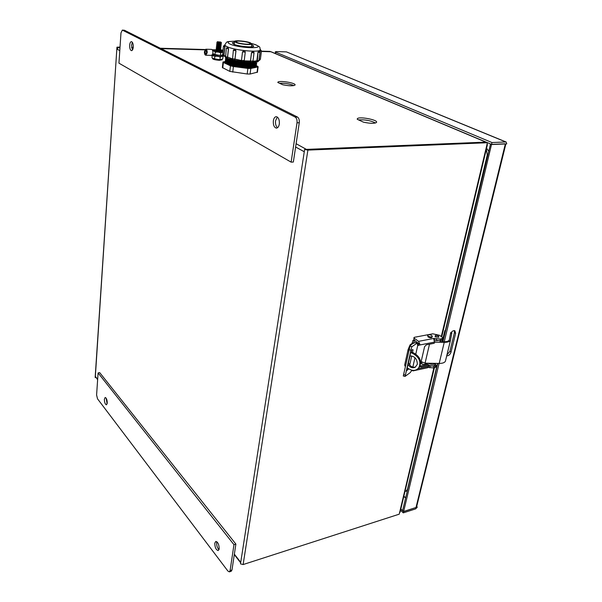 <?xml version="1.0" encoding="UTF-8"?>
<svg xmlns="http://www.w3.org/2000/svg" width="602" height="602" viewBox="0 0 602 602"><rect width="100%" height="100%" fill="white"/><g stroke="black" fill="none" stroke-linecap="round" stroke-linejoin="round"><path stroke-width="0.9" d="M417.352 343.17L417.382 342.365L417.352 343.17M119.79 50.628L116.969 49.078L118.556 47.392L120.001 47.438M306.441 149.394L296.109 143.705M234.359 554.179L240.74 562.351L240.507 563.856L243.125 564.556L307.893 150.101L304.627 149.462L304.273 151.749L295.612 147.001M116.946 47.242L95.169 377.266L95.349 376.385L97.629 379.712M97.652 379.335L95.349 376.385L116.954 47.174L120.024 47.084M120.009 47.407L117.081 47.355M277.8 82.474L282.722 84.747C289.058 86.018 293.144 86.131 294.988 85.085C296.809 83.076 278.929 80.104 277.876 82.233L277.8 82.474M357.249 119.286L363.45 122.161C370.207 123.583 374.549 123.681 376.476 122.447C378.711 119.948 358.694 116.118 357.31 118.767L357.249 119.286M131.665 47.769L133.192 47.814M161.058 48.611L204.936 49.861L161.005 48.581M212.423 50.079L214.952 50.154M220.58 50.312L222.943 50.38M261.441 51.162L270.17 51.411L261.403 51.456L270.877 51.749L485.844 142.125L306.576 149.386M304.627 149.462L486.07 142.17L487.417 142.734L441.289 336.563M307.893 150.101L487.417 142.734M433.861 367.852L399.224 514.176L243.125 564.556M95.259 377.65L95.929 377.537M222.981 50.049L220.166 49.974M215.87 49.846L212.19 49.74M205.169 49.537L160.335 48.243M133.238 47.468L131.62 47.415M222.943 50.357L220.55 50.282M212.739 50.884L214.011 51.065L213.823 50.297L216.186 50.162M215.569 50.147L212.408 50.049M133.192 47.784L131.665 47.739M271.314 51.855L270.877 51.749M485.844 142.125L486.506 142.35M487.048 144.284L487.409 144.63L486.822 144.736M399.45 512.829L400.082 512.129M279.494 83.257C284.859 83.038 289.667 83.821 293.911 85.597M358.574 119.903C364.91 119.489 370.554 120.52 375.513 122.989M405.033 491.285L405.981 491.247L407.471 489.321L437.526 363.39M445.337 330.671L487.281 154.955L486.311 149.236M488.493 150.951L486.582 148.115M421.152 361.599L425.08 363.172L439.197 363.42C442.508 363.42 444.569 362.697 445.39 361.26L450.574 340.025M451.492 332.116L451.846 332.868L450.469 340.303C449.664 341.688 447.587 342.365 444.246 342.342L439.197 363.42M450.695 332.597L449.325 339.964C448.61 341.191 446.767 341.793 443.809 341.77L440.378 341.695M434.493 342.109L436.533 342.162M438.933 342.214L444.246 342.342M445.57 330.686L444.84 330.641L445.45 331.19M445.179 331.175L442.658 341.748M442.192 341.733L444.84 330.641M418.556 343.373L418.345 344.464M415.523 367.032C412.265 367.724 409.894 366.219 408.419 362.539L408.54 362.645M409.887 355.948C414.65 356.045 417.133 358.83 417.337 364.293L415.29 367.182C412.43 368.462 410 367.551 407.99 364.443M408.758 351.184L408.096 349.581L410.067 344.863L412.054 343.388L412.987 340.273L414.153 340.047M415.305 340.86L414.131 341.086L412.987 340.273M414.131 341.086L413.657 343.2M416.449 342.764L417.412 342.365M425.456 363.217L427.285 364.541M429.038 365.384C432.078 366.279 434.095 366.136 435.073 364.955L435.171 364.564M427.984 363.224C431.461 364.759 433.944 364.827 435.434 363.435L435.472 363.352M440.784 340.943L440.694 341.319C439.708 342.448 437.669 342.568 434.569 341.673M435.622 340.318L437.594 340.679M407.208 367.935L410.21 369.583C413.717 371.103 416.599 370.456 418.864 367.634C421.189 362.171 419.474 357.641 413.717 354.036L410.677 352.411M410.925 351.463L414.394 353.366L413.717 354.036M408.028 349.89L404.664 365.045L405.312 366.686M418.525 368.085L419.504 366.964C421.829 361.501 420.121 356.971 414.394 353.366M421.821 363.179L422.04 364.225L425.321 364.458L425.275 364.007M438.677 336.691L438.753 337.15L435.449 336.894L435.238 335.871M411.941 370.222L410.15 372.683L405.071 376.4L403.28 375.987L410.03 346.18C410.94 344.532 412.791 343.321 415.598 342.523L416.328 342.673M408.51 362.803L410.052 355.91M411.031 351.53L411.166 350.913M417.622 345.066L418.608 343.516L419.88 344.427L419.707 345.006L417.698 345.653L415.764 354.187M420.166 366.061L427.917 364.413L429.068 365.256L421.197 366.934L420.572 366.866L420.241 365.572M405.071 376.4L411.745 346.82L416.772 343.366L417.344 343.396L417.698 345.653M409.691 364.985L411.73 355.917M412.528 352.381L413.055 350.04L412.423 349.747M407.065 368.575L408.352 369.207L406.689 370.681L406.704 370.185L410.775 352.004L411.211 350.853L412.776 349.514L413.055 350.04M420.693 363.6L424.583 346.684L426.299 344.841L434.223 343.275L434.501 342.102L433.651 338.557L434.524 338.422L434.223 339.694M413.913 337.76L413.988 339.927L418.608 343.516M429.068 365.256L427.691 367.732L413.115 370.862L411.858 370.471M435.276 364.105L436.277 365.557L435.449 366.061L428.902 365.971M421.031 362.111L421.543 362.005M434.366 340.04L440.039 340.619L442.455 339.626M413.815 370.411L413.115 370.862M433.914 338.399L418.593 341.357L419.88 344.427M428.248 367.431L433.56 367.92L435.968 366.859M418.593 341.357L414.342 338.347L413.95 337.609L414.545 337.27L432.793 333.809L439.407 335.276L442.146 337.15L442.779 338.271L440.408 339.046L434.524 338.422M428.21 336.157L427.668 335.171C428.586 334.464 429.941 334.561 431.754 335.48L432.296 336.465C431.378 337.18 430.016 337.075 428.21 336.157M427.623 335.367L428.022 336.939C429.836 337.857 431.198 337.963 432.116 337.248L432.161 337.06M435.84 335.322C437.556 335.314 438.512 335.743 438.7 336.601L438.151 336.909C436.435 336.917 435.479 336.495 435.291 335.638L435.84 335.322M277.545 127.722C275.927 126.322 275.257 124.012 275.55 120.799L277.341 117.029M279.32 123.989C278.861 126.555 277.906 127.94 276.453 128.128C274.143 127.534 273.105 125.103 273.338 120.836C273.79 118.248 274.753 116.863 276.228 116.668C278.53 117.27 279.561 119.715 279.32 123.989M132.455 50.041L131.56 45.27L132.38 42.313M133.268 47.106C133.034 49.349 132.448 50.538 131.514 50.673C130.235 50.207 129.618 48.386 129.671 45.21C129.904 42.96 130.491 41.764 131.432 41.628C132.711 42.095 133.328 43.923 133.268 47.106M299.269 122.733C299.518 119.956 298.916 118.052 297.441 117.021L124.441 30.243L122.319 30.1L295.183 117.066C296.658 118.09 297.26 120.001 297.012 122.778L291.127 162.141L293.355 162.036L299.269 122.733L297.012 122.778M291.127 162.141L118.948 63.172L120.979 32.899L122.319 30.1M107.118 403.867L106.118 398.095M104.364 399.269L105.169 397.471C106.471 397.967 107.164 399.811 107.246 403.024L106.441 404.8C105.139 404.311 104.447 402.467 104.364 399.269M218.977 549.694C217.299 547.933 216.524 545.57 216.652 542.59L216.863 541.74M214.794 543.147L215.764 541.439C217.954 542.063 219.098 544.539 219.181 548.873L218.217 550.567C216.02 549.942 214.876 547.474 214.794 543.147M235.879 544.088L99.706 372.63L98.088 372.916L233.967 544.675L235.879 544.088L231.981 569.959L231.236 571.253L229.347 571.862L227.895 571.05L97.516 398.81L96.598 394.965L98.088 372.916M233.967 544.675L230.092 570.576L229.347 571.862M437.759 363.397L402.618 510.541L403.626 511.482L417.291 507.087L415.673 508.871L403.295 512.866L403.596 511.595L400.827 508.976M403.596 511.595L416.102 507.471M491.977 142.546L275.754 52.186L275.317 51.787L276.664 51.599L286.417 51.877L505.823 141.974L491.977 142.546L491.533 144.382L505.116 143.81M454.337 330.603L454.457 332.537L449.875 351.38L446.925 354.902M490.525 143.961L442.929 341.755M444.268 341.778L491.495 144.54L490.156 143.976M491.495 144.54L506.771 143.886L506.154 142.019L286.417 51.877M491.533 144.382L275.558 53.616L275.302 51.877M400.526 510.255L403.295 512.866M449.875 351.38L451.018 352.178C450.07 354.706 448.633 355.917 446.707 355.812M451.018 352.178L455.624 333.312L454.457 332.537M450.469 333.892C451.643 331.409 453.11 330.363 454.879 330.754L455.624 333.312M403.626 511.482L439.084 363.42M417.291 507.087L416.682 506.53M416.102 507.463L416.599 506.884M236.022 42.531C240.047 44.194 251.282 45.233 251.832 43.999L250.334 42.772C246.256 41.124 235.186 40.101 234.592 41.327L236.022 42.531M234.487 42.208L232.221 42.84L233.997 44.345C239.009 46.437 253.073 47.724 253.743 46.166L251.756 44.578M227.654 47.114L228.527 48.8L226.322 48.288L227.654 47.114L228.444 48.792L227.496 57.07L226.54 58.085M226.322 48.333L225.6 56.754L227.579 57.07L228.527 48.8M227.579 57.07L232.357 58.853M234.359 49.161L234.93 49.176L235.984 50.771L233.335 50.297L234.81 49.161L235.939 50.779L234.961 59.094L234.193 60.125L233.523 60.147M233.335 50.35L232.59 58.808L235.006 59.079L235.984 50.771M235.006 59.079L241.515 60.531L244.246 60.524M242.508 51.855L244.103 50.696L244.886 51.08L245.262 52.201L242.508 51.855L241.507 60.17M244.171 60.847L252.99 61.088M254.036 52.818L251.493 52.615L250.455 60.9M251.493 52.615L253.239 51.403M252.96 61.254L258.898 60.554M259.951 52.344L257.942 52.306L256.896 60.524M257.942 52.306L258.943 50.869M255.406 62.006L254.623 62.262C250.161 63.564 234.502 61.69 228.737 59.154L228.15 58.763C234.201 61.419 250.673 63.391 255.346 62.021L256.512 61.585M225.577 57.468L225.742 58.575L228.023 59.891C234.058 62.555 250.492 64.519 255.188 63.15L256.64 61.577M225.615 58.439L225.622 59.711L227.887 61.02C233.915 63.692 250.319 65.648 255.03 64.279C256.527 63.895 257.009 63.345 256.46 62.638M225.487 59.56L225.502 60.84L227.759 62.141C233.779 64.82 250.139 66.777 254.864 65.4C256.377 65.016 256.866 64.467 256.324 63.752M225.351 60.674L225.381 61.968L227.631 63.27C233.636 65.949 249.958 67.906 254.706 66.529C256.226 66.137 256.723 65.58 256.181 64.865M225.223 61.788C224.373 62.503 225.133 63.368 227.503 64.399C235.924 68.214 259.597 69.471 256.046 65.979M249.138 42.75C245.751 41.38 236.541 40.53 236.044 41.553L237.241 42.546C240.589 43.931 249.92 44.796 250.379 43.773L249.138 42.75M257.445 72.15L250.101 74.031L247.189 73.993L229.806 71.397L222.364 67.544L222.973 62.149M229.806 71.397L230.461 65.806L223.387 62.473L222.981 62.021L225.058 61.517M230.461 65.806L233.403 66.529L232.748 72.12M247.189 73.993L247.881 68.417L233.403 66.529M247.881 68.417L250.801 68.462L250.101 74.031M257.039 72.458L257.746 66.965L250.801 68.462M257.746 66.965L258.13 66.784L257.671 66.31L256.317 65.693M224.937 45.225L224.922 46.813L223.395 46.346C224.35 45.105 224.839 44.729 224.87 45.203L223.62 56.069M223.387 46.399L222.68 54.752L223.989 55.03L224.922 46.813M223.989 55.03L225.389 56.498M227.451 58.101L227.503 57.416M225.449 57.182L223.944 55.376M256.873 60.877L256.535 61.554M250.455 61.254L250.763 62.036M242.027 61.419L234.261 60.102L234.915 59.432M216.013 49.974L216.818 50.613L219.722 50.914M216.69 49.341L216.156 50.049L220.482 50.237M216.133 48.875L216.938 49.522L219.843 49.816M216.81 48.25L216.276 48.95L220.61 49.146M216.253 47.784L217.059 48.423L219.971 48.717M216.931 47.152L216.389 47.851L220.731 48.055M216.366 46.685L217.179 47.325L220.091 47.626M217.051 46.053L216.509 46.753L220.859 46.964M216.487 45.579L217.299 46.226L220.212 46.527M217.172 44.954L216.63 45.654L220.979 45.865M216.607 44.48L217.42 45.127L220.332 45.428M217.299 43.856L216.75 44.556L221.1 44.766M216.728 43.382L217.54 44.029L220.46 44.33M217.42 42.757L216.87 43.457L221.227 43.675M216.848 42.275L217.661 42.93L220.58 43.231M217.615 41.621L216.991 42.351L221.348 42.576M217.781 41.824L220.723 42.042L217.781 41.824M204.921 51.802L205.786 54.135L206.682 52.63L205.816 50.297L204.921 51.802M207.178 52.863C207.261 50.741 206.817 49.53 205.831 49.214L204.432 51.576C204.349 53.691 204.793 54.902 205.779 55.218L207.178 52.863M222.567 55.264L217.683 55.339L217.57 56.362L212.28 55.798L212.882 53.014C212.973 50.907 212.521 49.695 211.535 49.379L205.831 49.214M217.57 56.362L220.054 56.565L222.574 56.009M212.28 55.798L211.325 55.354M211.182 55.286L212.348 54.752M217.683 55.339L213.213 54.932L213.1 55.956M212.386 54.774L213.213 54.932M222.221 56.385L223.018 56.58L222.748 58.973L219.572 59.756L214.545 58.785L214.809 56.385L216.622 56.242M221.739 59.53L217.209 59.56L213.198 58.59L211.942 57.559L212.145 55.738M223.018 56.58L222.597 56.144M219.971 59.493L220.242 57.092L221.227 56.543M218.315 56.445L220.242 57.092M214.545 58.785L212.807 58.364M222.078 59.756L219.595 60.313C215.275 60.004 212.89 59.395 212.431 58.492L212.468 58.146M222.146 59.35L219.655 59.794C215.689 59.53 213.289 58.958 212.453 58.085M222.68 55.06L220.046 55.482L215.012 54.511L215.275 52.096L218.044 52.028L220.716 52.81L222.748 52.118M222.236 55.271L217.683 55.286L212.769 53.683M219.813 50.869L220.347 51.32M213.65 50.357L212.739 50.839M220.445 55.218L220.716 52.81M215.012 54.511L213.258 54.09M222.77 51.915L218.044 52.028L214.011 51.065L215.275 52.096M216.058 51.125L219.278 51.704M220.197 50.688L222.793 51.689M240.74 562.351L304.273 151.749M119.956 48.092L118.677 47.4M292.105 84.837L291.97 85.8M429.489 344.209L425.08 363.172M413.416 343.313L412.46 342.621M427.3 363.217L427.029 364.368M411.836 344.209L411.369 343.877M415.598 342.523L416.772 343.366M410.03 346.18L411.858 346.586M409.082 349.739L410.895 350.146M403.551 374.572L405.342 374.978M414.966 357.686L412.829 367.122M421.197 366.934L420.173 366.174M434.501 342.102L419.707 345.006M417.908 368.74L428.797 366.4M429.768 367.777L430.121 366.249M433.56 367.92L433.922 366.392M435.088 367.589L435.449 366.061M441.951 338.745L441.575 340.311M440.408 339.046L440.039 340.619M436.563 338.881L436.194 340.446M414.342 338.347L413.988 339.927M124.441 30.243L122.567 30.168M295.183 117.066L297.441 117.021M230.092 570.576L231.981 569.959M405.658 497.824L403.874 496.176M405.605 498.027L403.822 496.379M275.558 53.616L275.754 52.186M416.005 507.501L505.334 143.946M226.668 59.244L228.602 60.283C234.359 62.826 249.988 64.692 254.465 63.391L255.188 63.15M226.555 60.381L228.474 61.412C234.216 63.955 249.815 65.821 254.307 64.512L255.03 64.279M226.442 61.509L228.346 62.54C234.073 65.091 249.634 66.95 254.149 65.641L254.864 65.4M226.322 62.638L228.211 63.661C233.937 66.22 249.461 68.079 253.991 66.762L254.706 66.529M244.246 60.509L245.255 52.254L244.239 60.561L242.674 61.675M242.282 61.585L241.515 60.185L242.516 51.877L244.111 50.703L244.886 51.08L245.255 52.254M258.702 50.854L259.951 52.397L258.89 60.606C257.934 61.818 257.393 62.194 257.265 61.72L257.423 61.705M224.237 56.167L223.35 56.024M234.742 41.199C225.878 41.809 227.338 41.011 225.05 44.563C224.569 45.255 225.517 46.076 227.887 47.039C236.037 50.508 259.161 52.6 260.214 50.011L260.29 49.394M234.667 41.252C227.579 41.29 226.186 42.306 230.491 44.292C240.95 48.574 267.122 48.882 255.263 44.676L251.809 43.607M226.36 58.07L228.692 59.5C235.713 62.623 255.639 64.271 256.076 61.795M226.066 58.853L228.564 60.629C235.57 63.759 255.466 65.4 255.925 62.917M225.938 59.982L228.436 61.75C235.427 64.896 255.286 66.529 255.782 64.038M225.81 61.103L228.301 62.879C235.284 66.024 255.113 67.657 255.639 65.159M225.682 62.224L228.173 64C235.141 67.161 254.939 68.778 255.496 66.28M257.167 61.667L252.479 62.021M251.508 62.247L251.162 62.202C251.32 62.774 251.922 62.42 252.983 61.141L254.029 52.863C253.773 51.682 253.472 51.178 253.126 51.358L252.855 51.305M250.695 62.014L243.532 61.577M242.004 61.396L234.306 60.095M224.222 56.144L223.703 56.084M252.765 51.305L251.546 52.637L250.515 60.922L251.162 62.202M258.747 50.861L258.032 52.321L257.265 61.72M261.471 50.952L260.26 51.042L259.206 59.192L260.418 59.086M260.342 49.74L260.162 51.027M259.108 59.177L258.935 60.26C259.259 60.621 259.755 60.245 260.41 59.139L261.464 50.997L260.312 49.447M223.387 62.473L222.763 67.996M240.672 562.795L234.291 554.623M271.193 51.81L486.198 142.17M487.409 144.63L441.733 336.864M434.396 367.739L400.037 512.325M407.17 490.878L405.981 491.247M292.738 85.063L292.632 85.77M357.227 119.234L357.31 118.767M445.39 361.26L450.469 340.303M435.073 364.955L435.434 363.435M440.897 340.446L440.694 341.319M418.864 367.634L419.504 366.964M417.344 343.396L416.17 342.568M405.154 376.288L411.745 346.82M436.277 365.557L435.916 367.077M442.41 339.837L442.779 338.271M425.117 364.677L425.463 363.179M432.116 337.248L432.296 336.465M421.671 363.841L422.017 362.336M438.7 336.601L438.519 337.368M435.261 335.773L435.08 336.548M416.554 507.065L505.868 143.923M233.252 60.102L234.411 60.065M244.239 60.561C243.2 61.833 242.583 62.194 242.41 61.63M226.269 58.04L232.733 59.756M251.478 46.798L251.832 43.999M259.951 52.043L260.214 50.011C259.673 46.083 260.44 47.407 255.737 44.751L251.749 43.54M234.223 44.435L234.554 41.628M226.141 57.988L225.381 56.603M223.229 55.971L222.469 54.601M257.242 61.713L256.58 61.57M251.057 62.164L243.501 61.592M233.132 60.049L232.357 58.657M258.13 66.784L257.423 72.278M219.655 50.944L220.482 50.553M219.933 49.778L220.618 50.357M219.775 49.853L220.603 49.454M220.054 48.679L220.746 49.259M219.896 48.754L220.731 48.356M220.174 47.588L220.866 48.168M220.016 47.656L220.851 47.265M220.294 46.489L220.987 47.076M220.144 46.557L220.972 46.166M220.415 45.391L221.115 45.978M220.264 45.459L221.1 45.06M220.535 44.292L221.235 44.879M220.385 44.36L221.22 43.961M220.656 43.193L221.355 43.78M220.513 43.261L221.348 42.862M220.723 42.042L221.483 42.682M216.57 50.44L215.915 50.749M222.642 55.422L222.552 56.189M205.779 55.218L211.475 55.361M222.055 59.929L222.115 59.41"/></g></svg>
